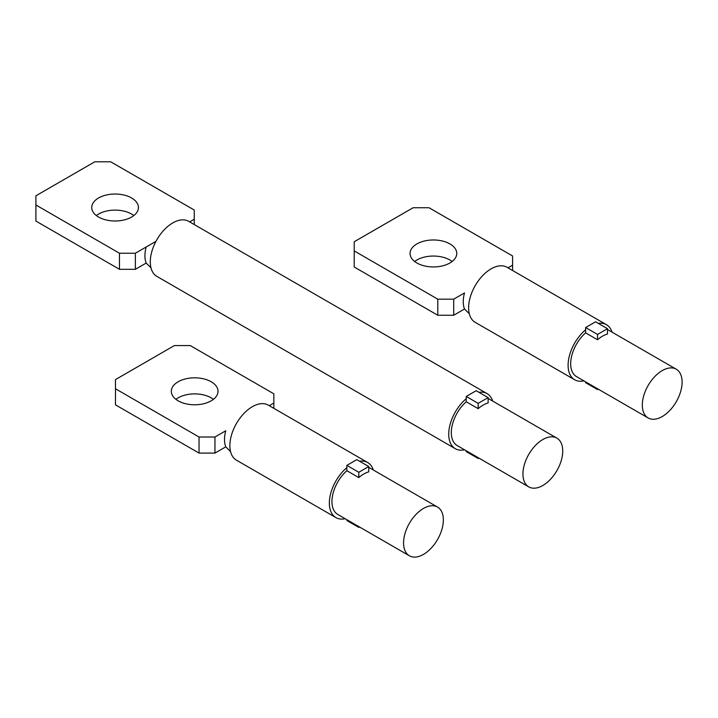 <?xml version="1.0" encoding="UTF-8"?>
<svg xmlns="http://www.w3.org/2000/svg" width="718" height="718" viewBox="0 0 718 718"><rect width="100%" height="100%" fill="white"/><g stroke="black" fill="none" stroke-linecap="round" stroke-linejoin="round"><path stroke-width="1.08" d="M214.96 437.011L214.96 453.094L225.766 446.856A28.137 16.245 120 0 1 224.51 439.542A28.137 16.245 120 0 1 225.766 430.773L214.96 437.011L199.039 437.011L115.481 388.77L115.481 379.58L174.375 345.582L190.288 345.582L273.845 393.823L273.845 408.345M214.96 453.094L199.039 453.094L115.481 404.853L115.481 388.77M213.408 399.334A23.353 13.48 0 0 0 211.182 397.844A23.353 13.48 0 0 0 175.919 399.334M273.845 403.013L269.232 405.679M211.182 381.761A23.353 13.48 0 0 0 185.729 378.844A23.353 13.48 0 0 0 171.315 391.292A23.353 13.48 0 0 0 178.154 400.832A23.353 13.48 0 0 0 203.598 403.749A23.353 13.48 0 0 0 218.021 391.292A23.353 13.48 0 0 0 211.182 381.761M199.039 437.011L199.039 453.094M225.766 446.856L230.559 451.559M345.17 518.719A31.798 18.354 -60 0 1 335.943 517.615L236.464 460.184A31.798 18.354 -60 0 1 229.877 445.627A31.798 18.354 -60 0 1 243.761 413.631A31.798 18.354 -60 0 1 268.254 405.114L367.733 462.545A31.798 18.354 -60 0 1 373.306 469.985M335.943 517.615A31.798 18.354 -60 0 1 329.356 503.058A31.798 18.354 -60 0 1 346.866 467.633L346.866 470.712A28.137 16.245 -60 0 0 331.94 501.568A28.137 16.245 -60 0 0 337.774 514.447L409.395 555.795A28.137 16.245 -60 0 1 403.57 542.916A28.137 16.245 -60 0 1 415.848 514.6A28.137 16.245 -60 0 1 437.531 507.061A28.137 16.245 -60 0 1 443.356 519.949A28.137 16.245 -60 0 1 431.078 548.256A28.137 16.245 -60 0 1 409.395 555.795M359.583 461.234A31.798 18.354 -60 0 1 367.733 462.545M358.803 477.596A28.137 16.245 -60 0 1 368.747 471.852L368.747 466.529L356.81 459.637L346.866 465.381L358.803 472.273L358.803 477.596L346.866 470.712M368.747 466.529L358.803 472.273M346.866 465.381L346.866 467.633M359.512 527.003L358.803 527.407L346.866 520.523L346.866 519.697M358.803 526.59L358.803 527.407M453.704 299.173L453.704 315.256L464.51 309.018A28.137 16.245 120 0 1 463.254 301.704A28.137 16.245 120 0 1 464.51 292.935L453.704 299.173L437.783 299.173L354.225 250.932L354.225 241.742L413.119 207.744L429.032 207.744L512.589 255.985L512.589 270.506M512.589 265.175L507.976 267.841M449.926 243.923A23.353 13.48 0 0 0 424.473 241.006A23.353 13.48 0 0 0 410.059 253.454A23.353 13.48 0 0 0 416.898 262.994A23.353 13.48 0 0 0 442.342 265.911A23.353 13.48 0 0 0 456.765 253.454A23.353 13.48 0 0 0 449.926 243.923M453.704 315.256L437.783 315.256L354.225 267.015L354.225 250.932M452.152 261.496A23.353 13.48 0 0 0 449.926 260.006A23.353 13.48 0 0 0 414.663 261.496M437.783 299.173L437.783 315.256M464.51 309.018L469.303 313.721M583.913 380.881A31.798 18.354 -60 0 1 574.687 379.777L475.208 322.346A31.798 18.354 -60 0 1 468.621 307.789A31.798 18.354 -60 0 1 482.505 275.793A31.798 18.354 -60 0 1 506.998 267.276L606.477 324.707A31.798 18.354 -60 0 1 612.05 332.147M574.687 379.777A31.798 18.354 -60 0 1 568.1 365.22A31.798 18.354 -60 0 1 585.61 329.795L585.61 332.874A28.137 16.245 -60 0 0 570.684 363.73A28.137 16.245 -60 0 0 576.509 376.609L648.139 417.957A28.137 16.245 -60 0 1 642.314 405.078A28.137 16.245 -60 0 1 654.592 376.762A28.137 16.245 -60 0 1 676.275 369.223A28.137 16.245 -60 0 1 682.1 382.111A28.137 16.245 -60 0 1 669.822 410.418A28.137 16.245 -60 0 1 648.139 417.957M598.327 323.396A31.798 18.354 -60 0 1 606.477 324.707M597.547 339.758A28.137 16.245 -60 0 1 607.491 334.023L607.491 328.691L595.554 321.799L585.61 327.543L597.547 334.435L597.547 339.758L585.61 332.874M607.491 328.691L597.547 334.435M585.61 327.543L585.61 329.795M598.256 389.165L597.547 389.578L585.61 382.685L585.61 381.859M597.547 388.752L597.547 389.578M478.888 458.084L478.17 458.488L466.233 451.604L466.233 450.778M478.17 457.671L478.17 458.488M478.17 403.354L488.123 397.61L476.187 390.718L466.233 396.462L478.17 403.354L478.17 408.677L466.233 401.793L466.233 396.462M488.123 397.61L488.123 402.942A28.137 16.245 120 0 0 478.17 408.677M150.977 267.778L146.185 263.066A28.137 16.245 -60 0 1 144.928 255.752A28.137 16.245 -60 0 1 146.185 246.992L155.968 241.347M146.185 246.992L135.379 253.23L135.379 269.313L119.457 269.313L119.457 253.23L35.9 204.989L35.9 221.063L119.457 269.313M146.185 263.066L135.379 269.313M464.546 449.8A31.798 18.354 -60 0 1 455.311 448.696L156.883 276.394A31.798 18.354 -60 0 1 150.295 261.846A31.798 18.354 -60 0 1 164.18 229.85A31.798 18.354 -60 0 1 188.672 221.332L487.109 393.626A31.798 18.354 -60 0 1 492.683 401.066M35.9 204.989L35.9 195.799L94.794 161.792L110.707 161.792L194.264 210.042L194.264 219.232L189.651 221.889M135.379 253.23L119.457 253.23M131.6 197.98A23.353 13.48 0 0 0 106.147 195.054A23.353 13.48 0 0 0 91.733 207.511A23.353 13.48 0 0 0 98.572 217.042A23.353 13.48 0 0 0 124.017 219.968A23.353 13.48 0 0 0 138.439 207.511A23.353 13.48 0 0 0 131.6 197.98M133.826 215.553A23.353 13.48 0 0 0 131.6 214.063A23.353 13.48 0 0 0 96.338 215.553M455.311 448.696A31.798 18.354 -60 0 1 448.732 434.139A31.798 18.354 -60 0 1 466.233 398.714M478.951 392.315A31.798 18.354 -60 0 1 487.109 393.626M194.264 219.232L194.264 224.554M528.762 486.876A28.137 16.245 -60 0 1 522.937 473.997A28.137 16.245 -60 0 1 535.215 445.681A28.137 16.245 -60 0 1 556.899 438.142A28.137 16.245 -60 0 1 562.732 451.03A28.137 16.245 -60 0 1 550.446 479.337A28.137 16.245 -60 0 1 528.762 486.876L457.142 445.528A28.137 16.245 -60 0 1 451.317 432.649A28.137 16.245 -60 0 1 466.233 401.793M437.531 507.061L368.747 467.355M676.275 369.223L607.491 329.517M556.899 438.142L488.123 398.436"/></g></svg>
